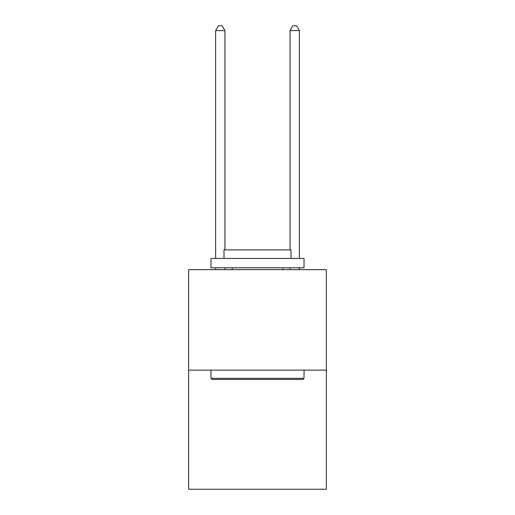 <?xml version="1.0" encoding="UTF-8"?>
<svg xmlns="http://www.w3.org/2000/svg" width="515" height="515" viewBox="0 0 515 515"><rect width="100%" height="100%" fill="white"/><g stroke="black" fill="none" stroke-linecap="round" stroke-linejoin="round"><path stroke-width="0.77" d="M326.362 370.137L326.362 269.635L188.638 269.635L188.638 489.25L326.362 489.25L326.362 370.137L188.638 370.137M302.91 379.439L212.09 379.439L210.97 378.325L304.03 378.325L302.91 379.439M210.97 258.466L304.03 258.466L304.03 267.774L210.97 267.774L210.97 258.466M291.001 258.466L291.001 249.904L223.999 249.904L223.999 258.466M210.97 370.137L210.97 378.325M304.03 370.137L304.03 378.325M232.188 267.774L232.188 269.635M282.812 267.774L282.812 269.635M224.933 249.904L224.933 30.591L215.624 30.591L215.624 258.466M215.624 267.774L215.624 269.635M224.933 267.774L224.933 269.635M215.624 30.591L218.418 25.75L222.139 25.75L224.933 30.591M299.376 269.635L299.376 267.774M299.376 258.466L299.376 30.591L290.067 30.591L290.067 249.904M290.067 269.635L290.067 267.774M290.067 30.591L292.861 25.75L296.582 25.75L299.376 30.591"/></g></svg>
